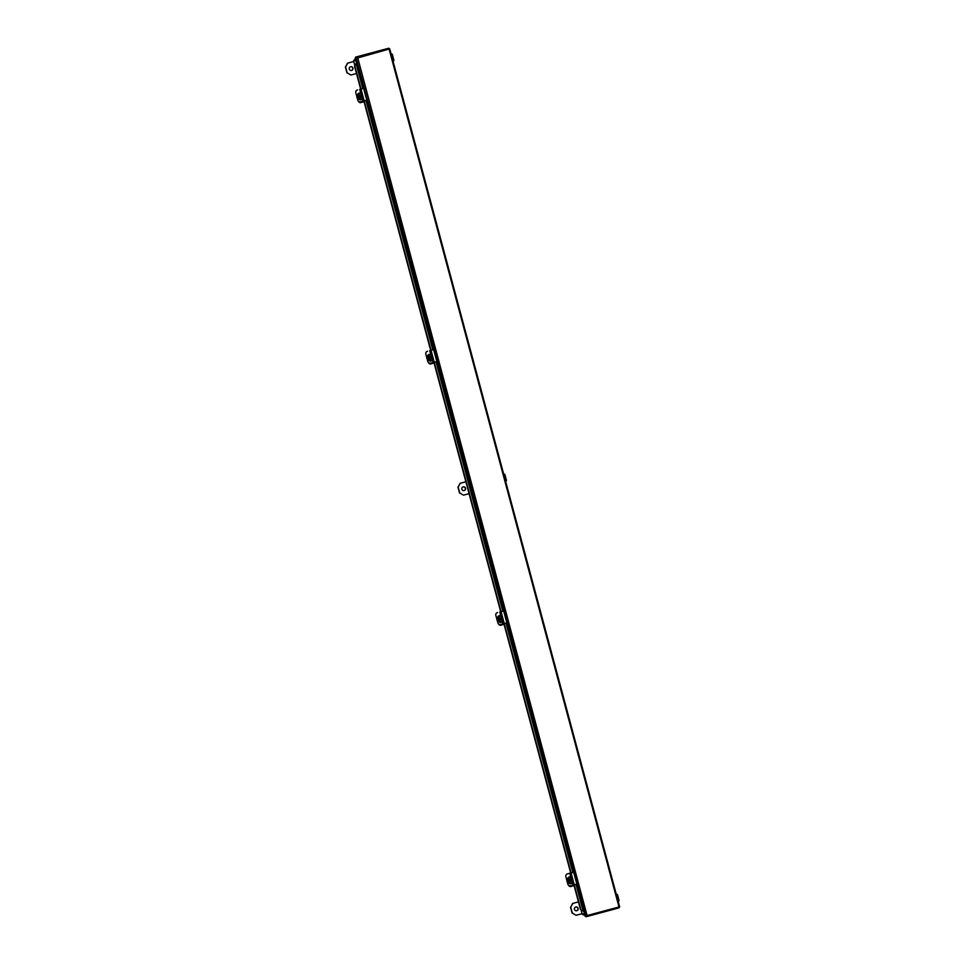 <?xml version="1.0" encoding="UTF-8"?>
<svg xmlns="http://www.w3.org/2000/svg" width="965" height="965" viewBox="0 0 965 965"><rect width="100%" height="100%" fill="white"/><g stroke="black" fill="none" stroke-linecap="round" stroke-linejoin="round"><path stroke-width="1.45" d="M568.699 885.388L568.771 885.641A2.316 2.244 74.2 0 0 570.399 886.618L574.091 885.629M357.762 57.936L356.145 57.9L586.032 915.821L587.094 915.544L587.106 916.461L618.987 907.884L619.626 906.798L389.739 48.877L388.654 48.25L356.76 56.814L357.762 57.936L587.094 915.544L618.987 906.979L389.1 49.046L357.762 57.936M356.76 56.814L355.566 57.116L355.796 57.972L357.219 57.623L356.145 57.9M355.566 57.116L388.654 48.25M619.626 906.798L389.739 48.877L389.088 49.034M585.683 915.906L585.912 916.75L618.987 907.884M586.032 915.821L585.019 916.075L583.704 911.189M356.447 63.039L355.132 58.153M363.371 88.406L356.568 63.015L354.565 66.32L355.796 63.931M576.612 884.205L583.825 911.153L582.691 910.731L583.753 911.177M582.691 910.731L583.548 911.225M580.785 909.199L504.249 623.523M500.449 611.81L503.646 610.954L501.064 611.653L354.915 66.235M580.435 909.283L573.91 884.929M570.472 873.12L573.668 872.264L569.784 873.301L570.713 873.036L503.887 623.619M499.798 611.991L502.946 623.873L504.237 623.523L501.064 611.653L499.761 611.991L500.702 611.726L433.876 362.321M430.438 350.5L433.635 349.644L429.751 350.681L430.68 350.416L363.853 101.011M360.415 89.202L363.612 88.346L359.728 89.383L360.669 89.118L354.565 66.32M583.053 914.096L583.27 914.941L584.621 914.603M354.143 59.818L355.482 59.468L353.588 60.892L355.723 60.361L354.372 60.674M355.723 60.349L354.445 60.662M581.014 909.657L582.257 914.289L584.392 913.771M570.737 907.16L572.655 903.457L578.457 901.901L572.86 903.409L570.737 907.16L572.329 913.095L576.045 915.29L582.088 913.662M618.3 901.853L619.035 900.55L617.443 894.615L616.153 893.855M576.768 910.719A1.918 1.894 -103.8 0 1 574.44 909.307A1.918 1.894 -103.8 0 1 575.816 906.991A1.918 1.894 -103.8 0 1 578.095 908.391A1.918 1.894 -103.8 0 1 576.768 910.719M576.045 915.29L572.329 913.095M570.532 907.209L572.112 913.155M576.624 910.743A1.918 1.894 76.2 0 0 577.902 908.451A1.918 1.894 76.2 0 0 575.707 907.016M567.251 881.889L567.842 884.121A2.316 2.244 -105.8 0 0 570.605 885.774L576.841 884.133L573.668 872.264M567.42 873.892L570.713 873.011L567.42 873.892A2.316 2.244 -105.8 0 0 565.864 876.702L566.853 880.43M570.93 883.699A1.725 1.677 74.2 0 1 569.543 883.373M568.096 878.017A1.725 1.677 74.2 0 1 569.097 877.04M567.878 878.174A1.725 1.677 74.2 0 1 570.761 877.631M572.028 882.372A1.725 1.677 74.2 0 1 569.278 883.337M569.579 879.561L569.024 881.105L567.07 881.491A2.847 2.75 74.2 0 1 566.913 880.9L568.614 880.321L568.614 879.175L569.989 879.959L572.076 879.392M572.293 880.225L570.219 880.792L570.219 881.938L568.831 881.154M569.41 882.143L570.219 881.926M567.143 881.6L569.205 881.371M570.098 880.997L570.605 880.55L569.784 879.827M569.603 881.455L568.88 881.021M569.627 882.082L569.447 880.864M568.843 879.115L569.048 879.899M569.012 880.985L566.913 880.9M571.654 880.273L570.026 880.707M569.266 879.646L569.29 880.273M458.158 487.023L460.076 483.32L465.878 481.764L460.281 483.272L458.158 487.023L459.75 492.97L463.465 495.154L469.062 493.646M505.72 481.716L506.456 480.413L504.864 474.478L503.573 473.719M464.189 490.582A1.918 1.894 -103.8 0 1 461.861 489.171A1.918 1.894 -103.8 0 1 463.236 486.855A1.918 1.894 -103.8 0 1 465.528 488.254A1.918 1.894 -103.8 0 1 464.189 490.582M463.465 495.154L459.75 492.97M457.953 487.084L459.545 493.019M464.044 490.618A1.918 1.894 76.2 0 0 465.323 488.326A1.918 1.894 76.2 0 0 463.128 486.891M345.579 66.899L347.496 63.195L353.757 61.507L347.714 63.147L345.579 66.899L347.171 72.833L350.886 75.017L356.483 73.509M393.141 61.579L393.877 60.288L392.297 54.342L391.006 53.594M351.622 70.445A1.918 1.894 -103.8 0 1 349.282 69.046A1.918 1.894 -103.8 0 1 350.657 66.73A1.918 1.894 -103.8 0 1 352.949 68.117A1.918 1.894 -103.8 0 1 351.622 70.445M350.886 75.017L347.171 72.833M345.373 66.947L346.966 72.882M351.477 70.481A1.918 1.894 76.2 0 0 352.744 68.189A1.918 1.894 76.2 0 0 350.56 66.754M498.676 624.078L498.748 624.343A2.316 2.244 74.2 0 0 500.377 625.32L504.08 624.331M428.665 362.78L428.737 363.033A2.316 2.244 74.2 0 0 430.366 364.01L434.057 363.021M358.642 101.47L358.715 101.723A2.316 2.244 74.2 0 0 360.343 102.7L364.046 101.711M502.934 623.836L500.594 624.464A2.316 2.244 -105.8 0 1 497.831 622.811L497.228 620.591M503.646 610.954L506.83 622.835L504.237 623.523M497.578 612.534A2.316 2.244 -105.8 0 0 497.542 612.546L497.409 612.582A2.316 2.244 -105.8 0 0 495.841 615.393L496.842 619.12M500.919 622.389A1.725 1.677 74.2 0 1 499.52 622.063M498.073 616.707A1.725 1.677 74.2 0 1 499.074 615.73M497.868 616.864A1.725 1.677 74.2 0 1 500.751 616.321M502.017 621.062A1.725 1.677 74.2 0 1 499.255 622.027M499.568 618.251L499.014 619.795L497.059 620.193A2.847 2.75 74.2 0 1 496.891 619.59L498.591 619.011L498.603 617.865L499.979 618.649L502.053 618.095M502.27 618.927L500.196 619.482L499.4 620.845L498.821 619.844M499.4 620.845L500.196 620.628M499.617 620.772L499.182 620.073M500.087 619.687L499.774 618.529M499.593 620.157L499.568 619.518L497.059 620.193M502.126 620.809A2.955 2.859 74.2 0 1 497.144 620.29L499.436 619.554M498.821 617.817L499.038 618.601M501.631 618.963L500.003 619.409M499.725 620.121L499.568 619.518M499.243 618.336L499.279 618.963M429.775 350.681L432.935 362.563L434.226 362.225L436.807 361.525L433.635 349.644M429.751 350.681L432.935 362.563L430.571 363.154A2.316 2.244 -105.8 0 1 427.809 361.501L427.218 359.282M427.386 351.284L427.555 351.236A2.316 2.244 -105.8 0 0 427.531 351.248L427.386 351.284A2.316 2.244 -105.8 0 0 425.83 354.095L426.82 357.822M430.897 361.079A1.725 1.677 74.2 0 1 429.509 360.765M428.062 355.397A1.725 1.677 74.2 0 1 429.063 354.42M427.845 355.566A1.725 1.677 74.2 0 1 430.728 355.024M431.994 359.752A1.725 1.677 74.2 0 1 429.244 360.729M429.546 356.941L428.991 358.485L427.037 358.883A2.847 2.75 74.2 0 1 426.88 358.292L428.581 357.713L428.581 356.568L429.956 357.34L432.043 356.785M432.26 357.617L430.185 358.172L429.377 359.535L428.798 358.546M429.377 359.535L430.185 359.318M428.786 357.34L428.81 356.507M429.594 359.475L429.172 358.763M430.064 358.377L429.751 357.219M432.115 359.511A2.955 2.859 74.2 0 1 427.121 358.992L429.389 358.678L427.037 358.883M428.979 358.365L426.88 358.292M431.62 357.665L429.992 358.099M429.232 357.026L429.256 357.653M359.764 89.371L362.949 101.253L366.796 100.215L363.612 88.346M362.9 101.229L360.56 101.856A2.316 2.244 -105.8 0 1 357.798 100.191L357.195 97.972M357.472 89.95A2.316 2.244 -105.8 0 1 357.508 89.938L357.545 89.926A2.316 2.244 -105.8 0 0 357.508 89.938L357.376 89.974A2.316 2.244 -105.8 0 0 355.808 92.785L356.809 96.512M360.886 99.781A1.725 1.677 74.2 0 1 359.487 99.455M358.039 94.1A1.725 1.677 74.2 0 1 359.04 93.123M357.834 94.256A1.725 1.677 74.2 0 1 360.717 93.714M361.984 98.454A1.725 1.677 74.2 0 1 359.221 99.419M359.535 95.644L358.98 97.175L357.026 97.574A2.847 2.75 74.2 0 1 356.857 96.983L358.558 96.404L358.57 95.258L359.945 96.042L362.02 95.475M362.237 96.307L360.162 96.862L359.366 98.225L358.787 97.236M359.366 98.225L360.162 98.008M358.775 96.03L358.787 95.197M359.583 98.165L359.149 97.453M360.054 97.079L359.74 95.909M362.116 98.273A2.955 2.859 74.2 0 1 357.11 97.682L359.366 97.381L357.026 97.574M361.598 96.355L359.969 96.79M359.209 95.728L359.245 96.355M573.427 872.324L506.589 622.895M503.404 611.014L436.578 361.586M433.394 349.704L366.555 100.288M583.053 910.646L576.009 884.362M572.824 872.481L505.998 623.052M502.813 611.183L435.975 361.754M432.79 349.873L365.964 100.444M362.78 88.563L356.145 63.835M582.281 914.289L581.051 909.681M353.588 60.892L354.879 65.704L353.612 60.879M572.993 885.17L569.808 873.289M572.149 882.119A2.955 2.859 74.2 0 1 570.568 883.277L572.161 882.203A2.955 2.859 74.2 0 1 570.617 883.264M566.925 880.768A2.955 2.859 74.2 0 1 570.966 877.716L568.964 877.595A2.955 2.859 74.2 0 1 570.99 877.8M568.964 877.595L566.901 880.9L570.568 883.277A2.955 2.859 74.2 0 1 567.155 881.6M567.975 880.49L568.638 879.284M569.447 879.067L570.629 879.791M570.846 880.623L570.182 881.793M569.374 882.01L568.216 881.322M570.412 880.731L571.678 880.394M567.07 881.491L568.868 881.009M571.485 879.682L570.243 880.008M496.915 619.47A2.955 2.859 74.2 0 1 498.941 616.297L496.879 619.59L500.558 621.967L502.15 620.893A2.955 2.859 74.2 0 1 500.594 621.955M498.989 616.285A2.955 2.859 74.2 0 1 500.944 616.406L498.941 616.297A2.955 2.859 74.2 0 1 500.968 616.49M497.964 619.192L498.628 617.974M499.436 617.757L500.618 618.481M500.823 619.313L500.159 620.483M499.351 620.7L498.193 620.013M500.389 619.421L501.667 619.084M498.857 619.072L496.891 619.59M501.474 618.372L500.232 618.71M426.892 358.16A2.955 2.859 74.2 0 1 428.93 354.987L426.868 358.28L430.535 360.669L432.127 359.583A2.955 2.859 74.2 0 1 430.583 360.645M428.967 354.975A2.955 2.859 74.2 0 1 430.933 355.108L428.93 354.987A2.955 2.859 74.2 0 1 430.957 355.18M427.941 357.882L428.605 356.664M429.413 356.459L430.595 357.171M430.812 358.003L430.149 359.185M429.341 359.39L428.183 358.715M430.378 358.124L431.644 357.774M431.452 357.062L430.209 357.4M358.956 93.665A2.955 2.859 74.2 0 1 360.91 93.798L358.908 93.677A2.955 2.859 74.2 0 1 360.934 93.87M362.092 98.201A2.955 2.859 74.2 0 1 360.524 99.359L362.116 98.285M356.881 96.85A2.955 2.859 74.2 0 1 358.908 93.677L356.845 96.983L358.823 96.464M357.931 96.572L358.594 95.366M359.402 95.149L360.584 95.861M360.789 96.705L360.126 97.875M359.318 98.092L358.16 97.405M360.355 96.814L361.634 96.476M361.441 95.764L360.198 96.09M572.969 885.182L569.784 873.301M502.946 623.873L499.761 611.991M362.912 101.253L359.728 89.383M360.524 99.359L356.845 96.983"/></g></svg>
